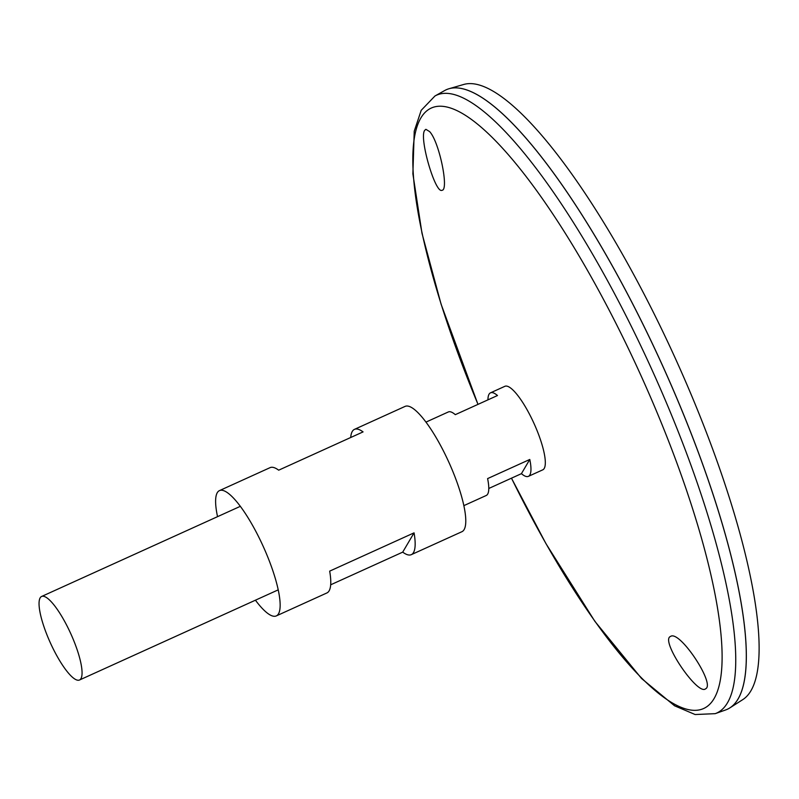 <?xml version="1.0" encoding="UTF-8"?>
<svg xmlns="http://www.w3.org/2000/svg" width="799" height="799" viewBox="0 0 799 799"><rect width="100%" height="100%" fill="white"/><g stroke="black" fill="none" stroke-linecap="round" stroke-linejoin="round"><path stroke-width="1.2" d="M217.538 516.663A68.794 16.789 65.6 0 1 219.455 490.616A68.794 16.789 65.6 0 1 258.147 535.829A68.794 16.789 65.6 0 1 276.304 615.909A68.794 16.789 65.6 0 1 255.43 600.199M350.711 437.502A68.794 16.789 65.6 0 1 354.466 429.363L405.093 406.391A68.794 16.789 65.6 0 1 443.775 451.615A68.794 16.789 65.6 0 1 461.942 531.695L411.305 554.656A68.794 16.789 65.6 0 1 402.716 552.129L330.686 584.798M354.466 429.363A68.794 16.789 65.6 0 1 363.066 431.899L278.681 470.182A68.794 16.789 -114.4 0 0 270.082 467.645L219.455 490.616M276.304 615.909L326.931 592.938A68.794 16.789 -114.4 0 0 329.677 571.135L414.062 532.853A68.794 16.789 65.6 0 1 411.305 554.656M414.062 532.853L402.716 552.129M429.592 131.575C439.37 141.743 449.148 190.342 442.017 190.282C435.375 194.127 418.836 137.668 424.698 130.337L425.887 129.318L429.592 131.575M670.681 636.334L670.271 636.563C660.324 640.928 698.026 696.279 705.637 688.768C715.624 684.403 679.979 630.301 670.681 636.334M477.972 404.374L441.088 304.179L421.992 233.308L412.883 173.892L414.232 131.186L421.213 110.312L434.966 95.99L444.693 90.537A340.144 83.016 65.6 0 1 637.492 313.338A340.144 83.016 65.6 0 1 725.692 709.931L715.185 713.667L695.11 714.526L674.576 705.797L641.577 678.521L594.865 621.322L545.957 543.64L511.46 478.182M469.792 91.116A340.104 83.006 65.6 0 1 637.522 313.338A340.104 83.006 65.6 0 1 741.792 690.666M446.242 89.758A340.144 83.016 65.6 0 1 449.018 88.729A340.144 83.016 65.6 0 1 637.532 313.328A340.144 83.016 65.6 0 1 729.896 707.864A340.144 83.016 65.6 0 1 727.3 709.282M449.018 88.729L463.71 84.474A337.947 82.477 65.6 0 1 651.005 307.615A337.947 82.477 65.6 0 1 742.78 699.614L729.896 707.864M487.939 399.85A45.863 11.196 65.6 0 1 490.516 392.828L504.868 386.317A45.863 11.196 65.6 0 1 530.656 416.459A45.863 11.196 65.6 0 1 542.761 469.842L528.409 476.354A45.863 11.196 65.6 0 1 521.427 473.657L488.788 488.469M67.396 626.626A45.863 11.196 65.6 0 1 79.501 680.009A45.863 11.196 65.6 0 1 50.367 642.865A45.863 11.196 65.6 0 1 41.608 596.473A45.863 11.196 65.6 0 1 67.396 626.626M490.516 392.828A45.863 11.196 65.6 0 1 497.487 395.525L455.3 414.661A45.863 11.196 -114.4 0 0 448.319 411.964L425.967 422.112M463.859 505.637L486.211 495.5A45.863 11.196 -114.4 0 0 487.6 478.601L529.787 459.465A45.863 11.196 65.6 0 1 528.409 476.354M529.787 459.465L521.427 473.657M478.012 404.364A329.677 80.459 65.6 0 1 429.592 108.914A329.677 80.459 65.6 0 1 616.648 324.744A329.677 80.459 65.6 0 1 712.908 700.423A329.677 80.459 65.6 0 1 511.49 478.172M434.966 95.99A339.205 82.786 65.6 0 1 627.235 318.172A339.205 82.786 65.6 0 1 715.185 713.667M79.501 680.009L278.222 589.852M41.608 596.473L240.329 506.326"/></g></svg>
